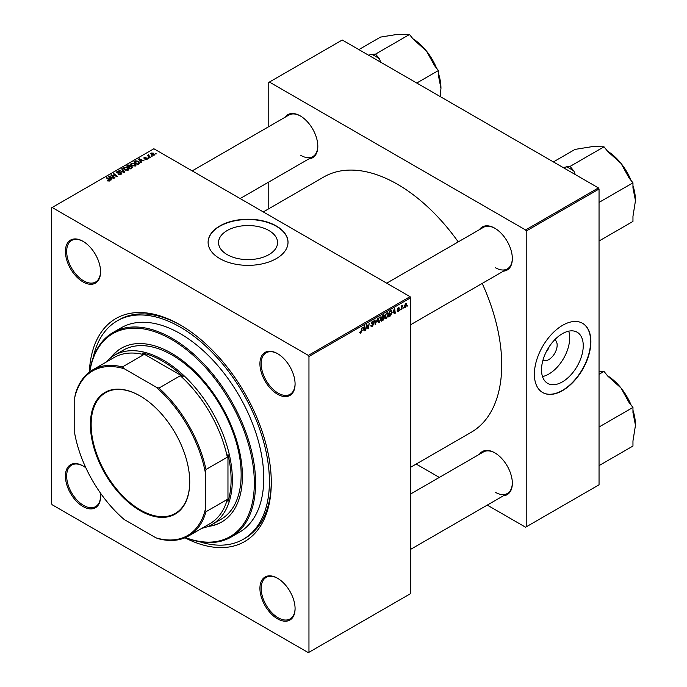 <?xml version="1.0" encoding="UTF-8"?>
<svg xmlns="http://www.w3.org/2000/svg" width="687" height="687" viewBox="0 0 687 687"><rect width="100%" height="100%" fill="white"/><g stroke="black" fill="none" stroke-linecap="round" stroke-linejoin="round"><path stroke-width="1.03" d="M227.191 254.628A29.515 17.038 180 0 1 218.543 242.58A29.515 17.038 180 0 1 236.766 226.839A29.515 17.038 180 0 1 268.926 230.531A29.515 17.038 180 0 1 277.574 242.58A29.515 17.038 180 0 1 259.351 258.321A29.515 17.038 180 0 1 227.191 254.628M276.311 225.971A39.958 23.066 0 0 0 232.764 220.974A39.958 23.066 0 0 0 208.101 242.288A39.958 23.066 0 0 0 219.806 258.604A39.958 23.066 0 0 0 263.353 263.602A39.958 23.066 0 0 0 288.016 242.288A39.958 23.066 0 0 0 276.311 225.971M288.016 242.434A39.958 23.066 0 0 0 276.311 226.263A39.958 23.066 0 0 0 232.884 221.24A39.958 23.066 0 0 0 208.101 242.434M277.505 618.824A24.861 14.358 60 0 1 259.926 588.381A24.861 14.358 60 0 1 277.505 578.231L277.505 578.231A24.861 14.358 60 0 1 295.084 608.673A24.861 14.358 60 0 1 277.505 618.824M277.823 578.411A23.976 13.843 -120 0 0 266.144 577.398A23.976 13.843 -120 0 0 262.468 596.617A23.976 13.843 -120 0 0 278.132 617.742A23.976 13.843 -120 0 0 290.12 618.927A23.976 13.843 -120 0 0 295.084 608.313M100.328 492.88A24.861 14.358 60 0 1 100.568 496.375A24.861 14.358 60 0 1 82.99 506.525A24.861 14.358 60 0 1 65.411 476.074A24.861 14.358 60 0 1 82.99 465.923L82.99 465.923A24.861 14.358 60 0 1 85.892 467.873M83.307 466.112A23.976 13.843 -120 0 0 71.628 465.099A23.976 13.843 -120 0 0 67.953 484.309A23.976 13.843 -120 0 0 83.616 505.434A23.976 13.843 -120 0 0 95.605 506.62A23.976 13.843 -120 0 0 100.568 496.005M82.99 281.91A24.861 14.358 60 0 1 65.411 251.459A24.861 14.358 60 0 1 82.99 241.309L82.99 241.309A24.861 14.358 60 0 1 100.568 271.76A24.861 14.358 60 0 1 82.99 281.91M83.307 241.498A23.976 13.843 -120 0 0 71.628 240.484A23.976 13.843 -120 0 0 67.953 259.695A23.976 13.843 -120 0 0 83.616 280.82A23.976 13.843 -120 0 0 95.605 282.013A23.976 13.843 -120 0 0 100.568 271.391M277.505 394.218A24.861 14.358 60 0 1 259.926 363.767A24.861 14.358 60 0 1 277.505 353.616L277.505 353.616A24.861 14.358 60 0 1 295.084 384.067A24.861 14.358 60 0 1 277.505 394.218M277.823 353.805A23.976 13.843 -120 0 0 266.144 352.792A23.976 13.843 -120 0 0 262.468 372.002A23.976 13.843 -120 0 0 278.132 393.127A23.976 13.843 -120 0 0 290.12 394.312A23.976 13.843 -120 0 0 295.084 383.698M479.474 229.63A24.861 14.358 60 0 1 494.752 228.187L494.752 228.187A24.861 14.358 60 0 1 512.339 258.638A24.861 14.358 60 0 1 503.451 271.15M495.069 228.376A23.976 13.843 -120 0 0 483.399 227.363L386.704 283.181M284.959 117.322A24.861 14.358 60 0 1 300.236 115.88L300.236 115.88A24.861 14.358 60 0 1 317.815 146.331A24.861 14.358 60 0 1 308.935 158.852M300.554 116.069A23.976 13.843 -120 0 0 288.875 115.055L192.188 170.883M479.474 454.236A24.861 14.358 60 0 1 494.752 452.802L494.752 452.802A24.861 14.358 60 0 1 512.339 483.253A24.861 14.358 60 0 1 503.451 495.765M495.069 452.982A23.976 13.843 -120 0 0 483.399 451.977L410.68 493.953M89.327 372.131A128.752 74.333 60 0 1 180.252 324.942L180.252 324.942A128.752 74.333 60 0 1 271.288 482.635A128.752 74.333 60 0 1 184.966 537.775M181.196 325.492A126.09 72.796 -120 0 0 119.083 319.781L117.202 320.872A126.09 72.796 -120 0 0 93.166 357.687M410.68 467.237L471.196 432.295A147.404 85.102 -120 0 0 482.205 283.422M458.229 241.893A147.404 85.102 -120 0 0 397.498 184.288A147.404 85.102 -120 0 0 323.792 176.988L263.284 211.922M554.744 339.764A11.791 6.81 -60 0 1 556.513 349.219A11.791 6.81 -60 0 1 548.819 359.584A11.791 6.81 -60 0 1 542.953 360.186M546.345 351.607A6.217 3.59 120 0 0 549.016 346.995M562.378 381.886A29.515 17.038 120 0 0 581.657 355.875A29.515 17.038 120 0 0 577.14 332.225A29.515 17.038 120 0 0 562.378 333.684A29.515 17.038 120 0 0 543.099 359.696A29.515 17.038 120 0 0 547.625 383.346A29.515 17.038 120 0 0 562.378 381.886M542.49 376.57A29.515 17.038 120 0 0 548.819 374.054A29.515 17.038 120 0 0 568.707 331.168M562.627 390.56A39.958 23.066 120 0 0 588.733 355.342A39.958 23.066 120 0 0 582.61 323.328A39.958 23.066 120 0 0 562.627 325.303A39.958 23.066 120 0 0 536.53 360.512A39.958 23.066 120 0 0 542.653 392.535A39.958 23.066 120 0 0 562.627 390.56M542.524 392.466A39.958 23.066 120 0 0 562.378 390.414A39.958 23.066 120 0 0 588.45 355.316A39.958 23.066 120 0 0 582.482 323.251M308.961 356.476L308.334 355.394L410.053 296.664L153.879 148.761L51.534 207.852L51.534 503.657L52.16 504.747L308.334 652.65L410.68 593.559L410.68 297.754L308.961 356.476L308.961 652.289M388.481 314.217L386.558 318.27L385.622 318.382L385.055 316.947L385.656 314.354L386.961 312.834L387.94 312.74L388.481 314.217L387.975 313.925M393.101 313.04L394.673 308.446L395.274 313.178L394.81 313.435L394.664 312.138L392.775 312.851M359.713 332.731L360.606 333.255L359.748 332.165L360.211 331.838L360.641 332.645L362.229 327.175L361.68 331.211L360.606 333.255L359.705 332.654M359.833 332.104L360.641 332.645M372.715 323.354L373.582 324.273L372.199 326.557L371.203 326.737L370.843 325.629L372.234 325.947L373.118 324.582L371.298 323.225L372.526 321.164L373.436 321.027L373.805 322.005L372.509 321.765L371.753 322.924L373.273 323.448M370.843 325.655L372.234 325.947M373.007 324.212L371.315 323.483M371.478 323.843L371.298 323.225L372.912 324.152M373.35 322.203L372.062 321.507M371.358 322.701L371.925 323.285M377.687 318.253L375.188 324.771L374.509 320.082L374.973 319.816L375.549 323.835L377.687 318.253M381.173 318.433L379.258 322.486L378.314 322.598L377.747 321.164L378.348 318.57L379.653 317.05L380.632 316.956L381.173 318.433L380.667 318.141M407.589 305.337L407.03 306.385L407.589 305.337M383.269 317.188L384.428 317.858L383.157 320.168L381.397 321.181L382.144 315.677L383.878 314.766L384.48 315.565L383.878 317.154L384.428 317.858L383.552 316.965M383.878 314.766L384.48 315.565L383.415 314.947M363.028 330.404L364.591 325.81L365.192 330.541L364.728 330.808L364.582 329.511L362.702 330.224M366.575 326.643L365.647 330.275L366.394 324.771L366.875 324.496L368.138 328.077L369.211 323.148L368.464 328.652L367.983 328.927L366.721 325.363L366.575 326.643L366.171 326.411M397.095 310.928L398.185 311.555L397.095 310.868L398.211 311.082L398.812 310.172L397.498 309.184L398.451 307.578L399.49 308.102L398.434 308.051L397.953 308.841L399.267 309.863L398.185 311.555L397.095 310.936M397.55 310.541L398.211 311.082M398.451 307.578L399.49 308.102L398.529 307.544M399.035 308.429L398.091 307.853M391.101 310.567L392.071 312.027L390.714 315.685L388.705 316.965L389.452 311.46L391.607 310.627M404.239 306.814L405.321 307.441L404.231 306.6L405.673 303.414L406.747 304.341L405.321 307.441L404.583 307.527M405.673 303.414L406.386 303.336M403.363 307.776L402.805 308.824L403.363 307.776M401.732 307.965L401.036 309.846L401.577 305.844L402.041 305.578L401.921 306.402L402.977 305.105L401.732 307.965L401.32 307.733M400.281 309.554L399.722 310.601L400.281 309.554M149.027 158.087L148.031 157.933L149.027 158.087M152.11 156.31L151.114 156.155L152.11 156.31M130.71 164.287L131.354 163.154L134.824 163.403L136.112 165.026L135.468 165.979L132.059 165.756L130.693 164.09M141.41 162.484L140.912 162.767L138.559 159.049L139.118 158.731L144.115 160.921L142.312 160.578L140.749 161.479L141.41 162.484M132.007 167.911L130.247 168.933L126.597 165.962L128.4 165.009L129.998 165.232L130.47 166.202L131.904 166.391L132.007 167.911L132.505 167.233M130.556 165.91L130.47 166.546M124.613 172.179L124.029 172.523L118.963 170.367L123.763 171.948L121.642 168.822L122.14 168.538L124.613 172.179M107.644 180.93L107.687 180.372L109.027 180.655L108.804 179.831L106.219 177.727L106.674 177.461L109.353 179.633L109.508 180.964L107.644 180.93M109.027 181.162L108.804 179.831M109.92 180.423L109.508 180.964M114.952 177.761L114.489 178.027L110.847 175.056L116.318 176.207L113.2 173.699L113.664 173.433L117.314 176.396L111.844 175.254L114.952 177.761M308.334 355.394L52.16 207.491M111.328 179.848L110.839 180.14L108.477 176.422L109.035 176.095L114.033 178.285L112.23 177.95L110.667 178.843L111.328 179.848M116.859 172.866L116.919 171.484L119.572 171.535L117.417 171.784L117.288 172.583L121.187 172.729L121.736 173.468L121.101 174.275L118.258 174.197L120.62 173.957L120.775 173.021L116.859 172.866L116.343 172.197M120.62 174.498L120.775 173.021M117.417 171.784L117.288 173.047M123.402 168.504L124.046 167.37L127.524 167.619L128.804 169.242L128.16 170.204L124.751 169.972L123.385 168.315M144.914 159.272L146.709 159.032L146.82 158.396L143.995 158.285L144.047 157.203L146.056 157.168L144.425 157.452L144.691 158.104L147.241 158.113L147.087 159.272L144.914 159.272M146.709 159.444L146.82 158.396M143.995 158.285L144.047 157.203L144.047 158.311M144.425 157.452L144.382 158.439M147.241 159.178L147.241 158.113L147.087 159.272M138.851 163.961L137.555 164.708L133.896 161.746L135.614 160.818L138.319 161.265L139.452 163.489L138.851 163.961M139.667 162.956L139.452 163.489M154.223 155.15L151.861 155.047L151.269 153.038L153.673 153.192L154.223 155.15L154.704 154.446M150.762 153.733L151.269 153.038L151.269 154.627M148.667 155.133L150.35 157.323L149.886 157.589L147.224 155.434L148.237 155.614L148.684 154.661L148.504 156.473M148.237 156.25L148.255 154.773L148.255 156.275M156.327 153.871L155.339 153.716L156.327 153.871M598.42 187.912L599.047 189.002L526.216 231.047L525.581 229.965L598.42 187.912L342.246 40.009L268.78 82.423L268.78 126.657M268.78 182.029L268.78 208.754M526.216 231.047L526.216 526.86L525.581 527.221L487.272 505.1M439.319 477.422L416.185 464.06M526.216 526.86L599.047 484.807L599.047 189.002M525.581 229.965L269.407 82.062M495.387 267.698A23.976 13.843 -120 0 0 507.367 268.892A23.976 13.843 -120 0 0 512.33 258.269M300.863 155.399A23.976 13.843 -120 0 0 312.851 156.584A23.976 13.843 -120 0 0 317.815 145.97M495.387 492.313A23.976 13.843 -120 0 0 507.367 493.498A23.976 13.843 -120 0 0 512.33 482.884M410.053 296.664L410.68 297.754M199.393 541.674A126.09 72.796 -120 0 0 243.292 539.269L245.173 538.179A126.09 72.796 -120 0 0 271.288 481.535M111.328 175.451L111.328 174.773M113.664 174.077L113.664 173.433M111.844 175.863L111.844 175.254M109.035 177.306L109.035 176.095M110.667 179.874L110.667 178.843M109.714 177.306L110.409 178.405L111.655 177.684L109.181 176.576L109.714 178.362M110.409 179.462L110.409 178.405M109.181 177.521L109.181 176.576M111.655 178.276L111.655 177.684M107.687 180.947L107.687 180.372M108.022 181.102L108.022 180.621M106.674 178.105L106.674 177.461M109.353 181.05L109.353 179.633M118.653 174.404L118.653 173.905M118.799 174.464L118.799 173.991M116.919 172.901L116.919 171.484M121.187 174.223L121.187 172.729M119.426 170.565L119.426 170.101M123.763 172.411L123.763 171.948M122.14 169.56L122.14 168.538M124.046 169.483L124.046 167.37M127.524 168.212L127.524 167.619M124.089 168.358L124.089 169.526L124.107 168.495L125.223 169.723L127.679 169.887L128.117 169.208L128.117 170.221M125.223 170.213L125.223 169.723M124.545 167.671L124.107 168.495L124.545 167.671L127.018 167.86L127.679 170.41M128.4 165.515L128.4 165.009M131.56 168.169L131.432 166.649L130.015 166.752L129.998 165.232M131.904 167.971L131.904 166.391M127.481 166.048L128.624 166.967L129.929 166.005L128.263 165.593L127.481 166.683M128.624 167.611L128.624 166.967M129.929 165.988L129.929 166.812L129.56 165.507M129.044 167.954L129.044 167.319L130.281 168.315L131.56 167.551L131.432 166.649M130.281 168.908L130.281 168.315M130.015 166.752L129.044 167.319M145.258 159.436L145.258 158.946M139.118 159.934L139.118 158.731M140.749 162.51L140.749 161.479M139.796 159.934L140.492 161.041L141.737 160.32L139.263 159.204L139.796 160.998M140.492 162.098L140.492 161.041M139.263 160.157L139.263 159.204M141.737 160.913L141.737 160.32M135.614 161.351L135.614 160.818M138.319 161.84L138.319 161.265M134.789 161.823L137.589 164.099L138.972 162.862L137.838 161.514L136.103 161.153L134.789 161.823L134.789 162.467M137.589 164.691L137.589 164.099M138.173 164.356L138.173 163.764M131.354 165.266L131.354 163.154M134.824 163.987L134.824 163.403M131.397 164.141L131.397 165.309L131.406 164.27L132.531 165.507L134.987 165.67L135.425 164.992L135.425 166.005M132.531 165.988L132.531 165.507M131.852 163.454L131.406 164.27L131.852 163.454L134.326 163.635L134.987 166.185M153.673 153.794L153.673 153.192M153.828 155.322L153.21 153.45L151.647 153.278L151.363 154.704M151.647 153.278L152.265 154.755L154.086 154.506L154.086 155.228M152.265 155.236L152.265 154.755M151.587 156.524L151.587 155.889M147.688 155.812L147.688 155.168M148.684 155.125L148.684 154.661M148.504 158.302L148.504 157.666M155.812 154.086L155.812 153.45M382.642 319.867L383.157 320.168M382.522 316.054L382.29 317.772L384.024 315.848L382.118 315.831M382.788 315.307L384.024 315.848M382.195 318.416L381.946 320.271L383.964 318.107L381.8 318.184M382.65 317.557L383.964 318.107M377.781 321.636L379.258 322.486M378.709 318.751L378.202 320.923L379.284 321.877L380.718 318.639L379.636 317.652L378.357 318.553M377.764 320.674L378.202 320.923M379.19 317.394L380.323 317.592L379.525 317.128M377.756 321.447L379.284 321.877M375.076 324.041L375.763 324.436M375.008 323.525L375.549 323.835M370.843 325.775L372.199 326.557M372.534 321.155L373.814 321.894M372.44 321.215L373.805 322.005M371.315 322.967L373.582 324.273M364.668 330.241L365.192 330.541M364.067 329.21L364.582 329.511M363.878 327.811L363.277 329.674L364.522 328.953L364.247 326.565L363.543 327.622M367.519 327.716L368.138 328.077M367.708 328.214L368.464 328.652M398.056 309.167L399.267 309.863M394.75 312.868L395.274 313.178M394.149 311.846L394.664 312.138M393.96 310.447L393.359 312.302L394.604 311.58L394.329 309.202L393.625 310.249M389.495 315.917L390.01 316.218M391.573 311.735L392.071 312.027M390.276 315.436L390.714 315.685M389.821 311.838L389.254 316.054L391.616 312.25L391.066 311.202L389.426 311.606M390.474 310.868L391.298 311.254L390.56 310.825M385.089 317.42L386.558 318.27M386.017 314.534L385.51 316.707L386.592 317.66L388.018 314.423L386.944 313.435L385.665 314.337M385.072 316.458L385.51 316.707M386.498 313.178L387.631 313.375L386.833 312.911M385.063 317.231L386.592 317.66M406.189 304.015L406.747 304.341M406.283 304.599L405.656 303.886L404.686 306.273L405.321 306.977L406.283 304.599L405.313 303.68M404.265 306.033L405.321 306.977M402.324 305.517L402.797 305.784M207.972 526.474A100.336 57.931 -120 0 0 221.626 522.043A100.336 57.931 -120 0 0 237.006 441.638A100.336 57.931 -120 0 0 171.458 353.212A100.336 57.931 -120 0 0 121.29 348.249A100.336 57.931 -120 0 0 110.624 357.858M121.599 348.069A100.336 57.931 -120 0 0 111.449 357.231M185.473 537.56A117.211 67.669 -120 0 0 254.035 474.7A117.211 67.669 -120 0 0 171.458 339.438A117.211 67.669 -120 0 0 89.774 371.796M89.628 371.899A118.095 68.185 60 0 1 113.037 332.508A118.095 68.185 60 0 1 172.085 338.356A118.095 68.185 60 0 1 249.235 442.428A118.095 68.185 60 0 1 231.133 537.062A118.095 68.185 60 0 1 185.318 537.629M231.133 537.062L239.299 532.348A118.095 68.185 -120 0 0 257.402 437.713A118.095 68.185 -120 0 0 180.252 333.642A118.095 68.185 -120 0 0 121.195 327.793L113.037 332.508M243.292 539.269A126.09 72.796 -120 0 0 262.623 438.229A126.09 72.796 -120 0 0 180.252 327.115A126.09 72.796 -120 0 0 117.202 320.872M106.073 362.161A97.674 56.394 60 0 1 114.454 355.265L123.248 350.19A97.674 56.394 60 0 1 172.085 355.033A97.674 56.394 60 0 1 235.899 441.106A97.674 56.394 60 0 1 220.922 519.372L212.128 524.447A97.674 56.394 60 0 1 201.969 528.26M208.925 526.07A100.336 57.931 -120 0 0 221.944 521.862M575.277 174.55L573.911 171.123L570.098 166.383L604.01 146.812L607.815 151.552L620.996 163.369A40.945 23.641 -120 0 0 607.437 151.08M599.055 207.474A44.492 25.685 -120 0 0 599.047 207.465L599.047 202.399L632.959 182.828L632.959 187.903L635.466 200.673L632.959 216.353L632.959 221.429L599.055 241L599.055 235.924A44.492 25.685 -120 0 0 599.055 235.924M631.121 180.535A40.945 23.641 60 0 0 620.996 163.369L629.146 178.088L632.959 182.828M570.098 166.383L563.031 167.482M553.387 161.909L575.053 149.397L592.048 146.657L604.01 146.812M632.959 185.61A40.945 23.641 60 0 1 635.466 200.673M573.911 171.123A44.492 25.685 -120 0 0 566.294 166.726M599.047 374.286L604.01 371.427L607.815 376.158L620.996 387.983A40.945 23.641 -120 0 0 607.437 375.695M599.055 432.089A44.492 25.685 -120 0 0 599.047 432.071L599.047 427.005L632.959 407.434L632.959 412.518L635.466 425.287L632.959 440.96L632.959 446.035L599.055 465.614L599.055 460.539A44.492 25.685 -120 0 0 599.055 460.539M631.121 405.15A40.945 23.641 60 0 0 620.996 387.983L629.146 402.702L632.959 407.434M599.047 371.469L604.01 371.427M632.959 410.216A40.945 23.641 60 0 1 635.466 425.287M380.761 62.251L379.387 58.816A44.492 25.685 -120 0 0 375.583 56.351A44.492 25.685 -120 0 0 371.779 54.419L368.515 55.175M416.76 83.033L438.435 70.521L438.435 75.596L440.951 88.374L440.187 96.558M379.387 58.816L375.583 54.084L409.486 34.505L413.299 39.245L426.472 51.061L434.631 65.789L438.435 70.521M375.583 54.084L371.779 54.419M358.863 49.61L380.538 37.089L397.524 34.35L409.486 34.505M436.597 68.236A40.945 23.641 -120 0 0 426.472 51.061A40.945 23.641 -120 0 0 412.921 38.781M440.951 88.374A40.945 23.641 -120 0 0 438.435 73.303M90.401 424.592A70.237 40.55 60 0 1 140.062 395.918A70.237 40.55 60 0 1 189.732 481.948A70.237 40.55 60 0 1 140.062 510.621A70.237 40.55 60 0 1 90.401 424.592M140.251 396.03A69.705 40.241 -120 0 0 105.583 392.689A69.705 40.241 -120 0 0 91.148 424.592A69.705 40.241 -120 0 0 121.573 494.743A69.705 40.241 -120 0 0 175.288 513.421A69.705 40.241 -120 0 0 189.732 481.724M114.454 355.265A97.674 56.394 60 0 1 189.724 381.431A97.674 56.394 60 0 1 232.361 479.732A97.674 56.394 60 0 1 212.128 524.447M205.361 509.213L205.988 511.721A95.897 55.372 60 0 1 188.642 535.963L209.99 523.631A95.897 55.372 -120 0 0 227.337 499.397L227.964 501.579A96.79 55.879 -120 0 0 231.107 479.732A96.79 55.879 -120 0 0 227.964 454.262L227.337 457.173A95.897 55.372 -120 0 0 180.32 375.737L183.154 376.648L142.175 352.989L143.755 354.621A95.897 55.372 -120 0 0 114.085 357.532L92.745 369.855A95.897 55.372 60 0 1 122.406 366.944L124.27 368.747A95.012 54.857 -120 0 0 74.763 397.326L74.763 433.806A95.012 54.857 -120 0 0 124.27 519.552L155.863 537.792A95.012 54.857 -120 0 0 205.361 509.213L205.361 472.725A95.012 54.857 -120 0 0 155.863 386.987L124.27 368.747M183.154 376.648A96.79 55.879 -120 0 0 142.175 352.989M227.964 501.579L227.964 454.262M74.763 397.326L75.39 394.089A95.897 55.372 60 0 1 92.745 369.855M188.642 535.963A95.897 55.372 60 0 1 158.972 538.866L155.863 537.792M227.337 457.173L205.988 469.496L205.361 472.725M227.337 499.397L205.988 511.721M143.755 354.621L122.406 366.944M155.863 386.987L158.972 388.061A95.897 55.372 60 0 1 205.988 469.496M180.32 375.737L158.972 388.061M112.737 176.602L112.737 175.941M119.091 173.012L119.091 172.523M122.466 171.853L122.466 171.372M127.713 165.91L127.713 165.318M129.362 167.13L129.362 166.537M131.14 168.418L131.14 167.826M134.995 161.703L134.995 161.11M149.302 157.117L149.302 156.456M374.827 322.263L375.394 322.598M366.798 325.672L367.476 326.059M367.167 326.789L367.897 327.218M397.507 309.365L398.28 309.811M389.976 311.159L390.491 311.451M109.242 180.363L109.242 181.093M121.067 173.416L121.067 174.3M117.03 172.248L117.03 172.952M131.81 167.147L131.81 168.032M147.018 158.663L147.018 159.315M144.21 157.727L144.21 158.388M138.972 162.862L138.972 163.884M383.861 315.436L383.217 315.058M383.818 317.677L383.131 317.282M371.504 326.076L370.843 325.69M372.964 324.178L371.298 323.216M373.127 321.679L372.388 321.25M360.306 332.688L359.722 332.345M397.747 311.142L397.172 310.816M398.683 309.88L397.498 309.193M398.864 307.991L398.314 307.673M406.043 303.852L405.493 303.534M404.926 307.012L404.231 306.608M410.68 324.711L507.367 268.892M507.367 493.498L410.68 549.325M312.851 156.584L240.141 198.569"/></g></svg>
